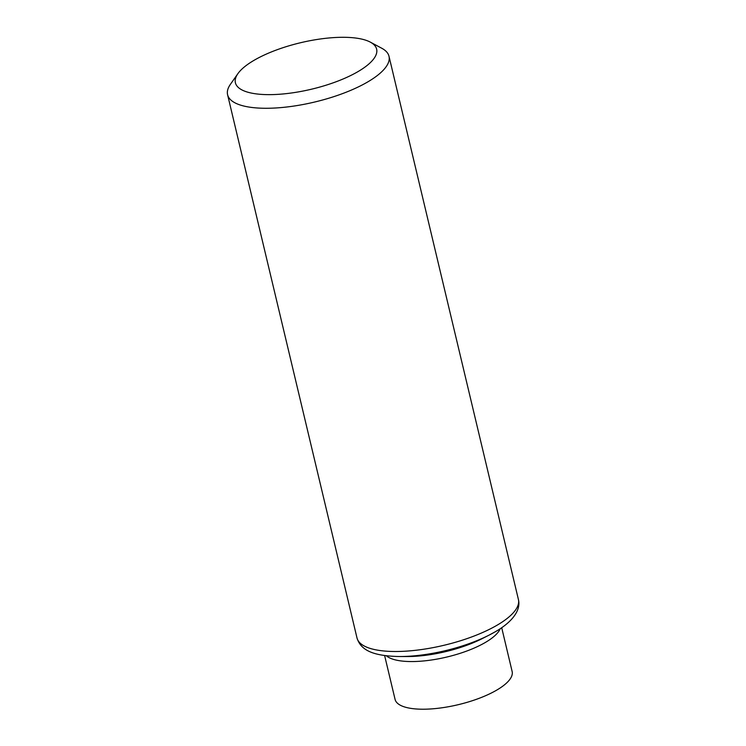 <?xml version="1.0" encoding="UTF-8"?>
<svg xmlns="http://www.w3.org/2000/svg" width="746" height="746" viewBox="0 0 746 746"><rect width="100%" height="100%" fill="white"/><g stroke="black" fill="none" stroke-linecap="round" stroke-linejoin="round"><path stroke-width="1.12" d="M370.286 42.112L381.747 48.238A82.965 27.285 166.6 0 1 389.002 56.276A82.965 27.285 166.6 0 1 367.088 82.302A82.965 27.285 166.6 0 1 281.307 107.564A82.965 27.285 166.6 0 1 227.586 94.723A82.965 27.285 166.6 0 1 230.439 84.279L237.899 73.649A72.595 23.872 166.6 0 1 300.489 42.746A72.595 23.872 166.6 0 1 370.286 42.112A72.595 23.872 166.6 0 1 357.465 71.924A72.595 23.872 166.6 0 1 270.966 94.63A72.595 23.872 166.6 0 1 237.899 73.649M501.694 627.684L512.138 671.503A60.174 19.788 166.6 0 1 496.249 690.386A60.174 19.788 166.6 0 1 434.032 708.7A60.174 19.788 166.6 0 1 395.072 699.394L384.628 655.566M496.51 625.54A82.965 27.285 166.6 0 1 410.729 650.792A82.965 27.285 166.6 0 1 356.998 637.961C360.794 650.139 372.636 656.004 399.446 656.527A77.948 25.634 166.6 0 0 488.9 635.219L494.766 632.048C509.285 623.936 521.463 611.897 518.414 599.504A82.965 27.285 166.6 0 1 496.51 625.54M494.626 632.123A77.948 25.634 166.6 0 1 488.9 635.219L481.991 638.725A65.182 21.438 166.6 0 1 407.195 656.545L399.446 656.527M500.268 628.654A60.174 19.788 166.6 0 1 484.891 642.726A60.174 19.788 166.6 0 1 386.344 655.79M227.586 94.723L356.998 637.961M389.002 56.276L518.414 599.504"/></g></svg>
